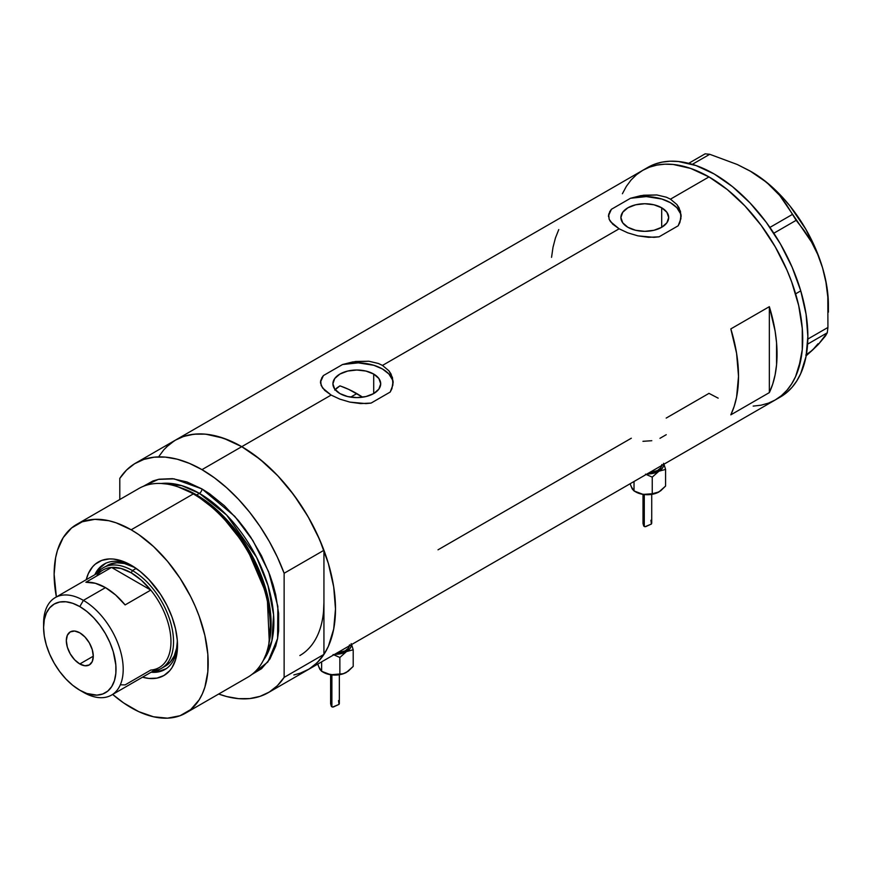 <?xml version="1.0" encoding="UTF-8"?>
<svg xmlns="http://www.w3.org/2000/svg" width="872" height="872" viewBox="0 0 872 872"><rect width="100%" height="100%" fill="white"/><g stroke="black" fill="none" stroke-linecap="round" stroke-linejoin="round"><path stroke-width="1.31" d="M373.707 374.055L373.707 393.566L365.946 396.553L356.812 397.599L347.666 396.553L339.906 393.566A23.893 13.799 180 0 1 332.908 383.811A23.893 13.799 180 0 1 347.666 371.058A23.893 13.799 180 0 1 373.707 374.055L378.884 378.524L380.704 383.811L378.884 389.086L373.707 393.566L373.707 374.055A23.893 13.799 180 0 1 380.704 383.811A23.893 13.799 180 0 1 365.946 396.553A23.893 13.799 180 0 1 339.906 393.566L334.728 389.086L332.908 383.811L334.728 378.524L339.906 374.055L347.666 371.058L356.812 370.011L365.946 371.058L373.707 374.055M336.93 387.887L334.717 390.057L339.906 385.871L336.93 387.887M661.695 207.787L661.695 227.298L653.935 230.284L644.8 231.331L635.655 230.284L627.894 227.298A23.893 13.799 180 0 1 620.897 217.542A23.893 13.799 180 0 1 635.655 204.789A23.893 13.799 180 0 1 661.695 207.787L666.873 212.256L668.693 217.542L666.873 222.818L661.695 227.298L661.695 207.787A23.893 13.799 180 0 1 668.693 217.542A23.893 13.799 180 0 1 653.935 230.284A23.893 13.799 180 0 1 627.894 227.298L622.717 222.818L620.897 217.542L622.717 212.256L627.894 207.787L635.655 204.789L644.8 203.743L653.935 204.789L661.695 207.787M681.076 215.003L681.087 216.856A36.319 20.972 0 0 0 630.511 198.26L643.569 195.219L656.823 194.957L666.361 197.203L670.47 199.154L676.901 204.539L679.059 207.787L681.076 215.003L679.931 222.349L678.187 225.783L659.079 236.813L648.637 237.315L637.933 235.854L627.796 232.857L619.12 228.802L612.678 224.115L609.125 219.199L608.689 214.218L611.403 209.291L630.511 198.26L640.876 195.633L656.823 194.957L666.361 197.203L670.47 199.154L708.991 176.918L727.281 189.551L736.197 197.29L744.862 205.868L761.071 225.216L775.273 246.885L786.926 270.015L791.656 281.852L798.687 305.516L802.273 328.395L802.273 349.607L800.921 359.329L795.591 376.562L791.656 383.887L786.926 390.264L781.443 395.637L775.273 399.943A132.555 76.529 -120 0 0 795.591 293.722A132.555 76.529 -120 0 0 708.991 176.918L670.47 199.154L676.901 204.539L680.465 211.329L680.901 218.719L678.187 225.783L659.079 236.813L653.956 237.337L637.933 235.854L627.796 232.857L619.12 228.802L382.481 365.423L388.912 370.807L392.476 377.598L392.912 384.988L390.198 392.051L371.091 403.082L365.968 403.605L349.945 402.123L339.808 399.125L331.131 395.071L241.762 446.671A132.555 76.529 60 0 1 328.363 563.476A132.555 76.529 60 0 1 308.045 669.696L301.222 672.89L293.842 674.95M393.087 381.271L393.098 383.124A36.319 20.972 0 0 0 342.522 364.529L355.58 361.488L368.834 361.226L378.372 363.471L382.481 365.423L388.912 370.807L391.07 374.055L393.087 381.271L391.942 388.618L390.198 392.051L371.091 403.082L360.648 403.583L349.945 402.123L339.808 399.125L331.131 395.071L324.689 390.384L321.136 385.468L320.7 380.486L323.414 375.56L342.522 364.529L352.888 361.902L368.834 361.226L378.372 363.471L382.481 365.423L619.12 228.802L610.531 221.684L609.125 219.199L608.689 214.218M769.344 306.672A132.555 76.529 60 0 1 769.344 392.607L730.823 414.843A132.555 76.529 -120 0 0 730.823 328.908L769.344 306.672L769.344 392.607L730.823 414.843L734.159 406.428L736.578 397.142L738.519 376.323L736.578 353.258L730.823 328.908L769.344 306.672L775.099 331.022L776.56 342.772L776.56 364.834L775.099 374.906L772.679 384.192L769.344 392.607L769.344 306.672M631.317 438.224L438.017 549.818M718.179 398.155L708.991 393.37L666.197 418.08M708.991 176.918A132.555 76.529 -120 0 0 642.719 170.356L649.531 167.151L656.921 165.091L664.813 164.187L673.13 164.448L690.711 168.438L708.991 176.918M159.107 456.154L163.827 449.778L169.31 444.404L175.49 440.109A132.555 76.529 60 0 1 241.762 446.671L331.131 395.071L322.531 387.953L320.525 382.982L320.7 380.486M299.826 673.38L309.113 669.053L317.201 662.687L323.937 654.403L284.13 677.381L284.13 573.264L277.394 557.197L269.317 541.49L260.03 526.437L249.708 512.311L238.536 499.34L226.709 487.786L214.447 477.823L201.966 469.648A132.555 76.529 60 0 1 284.13 573.264L323.937 550.276A132.555 76.529 -120 0 0 241.762 446.671L201.966 469.648L189.475 463.403L177.212 459.195L165.386 457.113L154.213 457.179L143.902 459.391L134.615 463.73L126.527 470.084L119.791 478.379A132.555 76.529 60 0 1 135.683 463.087A132.555 76.529 60 0 1 201.966 469.648L241.762 446.671A132.555 76.529 -120 0 0 175.49 440.109L182.303 436.905L189.693 434.845L197.584 433.94L205.901 434.202L223.483 438.191L241.762 446.671L260.052 459.304L277.634 475.611L293.842 494.969L308.045 516.627L319.697 539.768L328.363 563.476L333.693 586.856L335.491 609.016L333.693 629.083L328.363 646.305L324.428 653.64L319.697 660.017L314.214 665.391L308.045 669.685A132.555 76.529 -120 0 0 323.937 654.403L323.937 602.334A116.205 67.09 60 0 1 299.87 655.537M323.545 611.414L323.937 602.334L323.545 611.414M268.238 692.673A132.555 76.529 60 0 1 218.687 694.025L226.709 696.554L238.536 698.646L249.708 698.581L260.03 696.357L269.317 692.03L277.394 685.664L284.13 677.381A132.555 76.529 60 0 1 268.238 692.673L780.407 396.978A132.555 76.529 -120 0 0 800.758 290.867L795.624 293.831A132.555 76.529 60 0 1 775.273 399.943L768.45 403.137L761.071 405.197L753.179 406.101M622.401 193.737L626.336 186.401L631.056 180.024L636.538 174.651L642.719 170.356A132.555 76.529 60 0 1 795.624 293.831L800.758 290.867A132.555 76.529 -120 0 0 647.852 167.391L135.683 463.087M558.767 229.576L555.431 237.991L553.012 247.277L551.551 257.349M321.67 378.012L323.414 375.56A36.319 20.972 0 0 0 320.515 382.972L320.515 381.74M393.087 382.928L392.465 379.832L388.879 373.979L382.481 368.987L373.837 365.292L358.327 362.861L342.522 364.529L323.414 375.56L320.7 381.576M609.659 211.743L611.403 209.291A36.319 20.972 0 0 0 608.514 216.703L608.503 215.471M681.076 216.659L680.454 213.564L676.868 207.71L670.47 202.718L661.826 199.023L646.316 196.592L630.511 198.26L611.403 209.291L608.689 215.308M659.962 438.322L666.241 434.692M642.947 441.319L651.787 440.709M749.92 170.901L766.641 182.357L779.71 195.437L811.527 242.035L817.696 254.373L822.558 267.824A108.946 62.904 -120 0 0 761.485 178.346A108.946 62.904 -120 0 0 751.37 171.73L737.287 164.503L709.732 154.29L705.132 153.832L688.684 163.326L705.132 153.832L709.732 154.29L692.335 164.339L709.732 154.29L737.287 164.503L749.92 170.901L761.485 178.346L771.382 186.543L779.71 195.437L786.599 204.855L796.158 220.322L773.835 233.216L796.158 220.322L804.224 230.666L811.527 242.035L817.696 254.373L822.558 267.824L825.937 282.212L827.811 297.025L827.931 327.458L827.277 332.788L807.603 344.146L827.277 332.788L818.318 344.462L806.175 355.765L812.442 350.163L805.783 355.068M792.212 214.534L769.911 227.418L792.212 214.534M828.4 312.165L828.4 305.156A108.946 62.904 -120 0 0 822.558 267.824L825.937 282.212L827.811 297.025L827.931 327.458L807.821 339.066L827.931 327.458L827.277 332.788L825.49 335.927L818.318 344.462L812.442 350.163L818.045 343.732M751.359 171.73L761.485 178.346L771.371 186.335L780.909 195.59L789.945 205.956L805.881 229.314L818.11 254.809L822.558 267.824L825.795 280.708L827.746 293.254L828.4 305.244M775.208 399.976L781.388 395.681L786.882 390.318L791.613 383.953L795.558 376.628L798.665 368.42L802.262 349.694L802.273 328.493L798.708 305.614L791.689 281.961L786.969 270.124L775.328 246.983L761.136 225.314L744.939 205.945L727.357 189.616L709.078 176.962L690.788 168.47L681.871 165.887L673.206 164.459L664.889 164.187L656.987 165.081L649.596 167.13L642.773 170.323L636.593 174.607L631.11 179.97L626.369 186.335M708.903 393.327L718.092 398.123M780.342 397.011L786.533 392.716L792.016 387.353L796.746 380.988L800.692 373.663L806.044 356.452L807.854 336.396L806.077 314.247L800.758 290.867L792.103 267.159L780.462 244.018L766.27 222.349L750.073 202.98L732.502 186.652L714.212 173.997L695.921 165.506L678.34 161.494L670.023 161.222L662.131 162.116L654.73 164.165L647.918 167.348M132.871 566.244A60.833 35.12 -120 0 0 94.83 574.735A60.833 35.12 60 0 1 104.084 564.14A60.833 35.12 60 0 1 132.871 566.244M131.171 565.23L140.207 571.476L148.905 579.542L160.568 594.355L166.999 605.484L172.046 617.125L175.523 628.821L177.289 640.135L177.289 650.632L175.523 659.897L172.046 667.581L169.702 670.732L163.936 675.517L156.916 678.122L148.905 678.438L142.518 677.195A65.553 37.845 60 0 0 177.517 645.509A65.553 37.845 60 0 0 131.171 565.23L131.171 565.23A65.553 37.845 60 0 0 86.23 579.695L88.344 573.547L92.628 566.767L95.331 564.108L101.762 560.402L109.316 558.93L113.425 559.061L122.124 561.034L131.171 565.23M107.245 565.47A58.108 33.55 60 0 1 134.909 567.574L124.369 563.497L116.935 562.767L110.232 564.064L103.397 567.694A58.108 33.55 60 0 1 132.446 570.571L131.171 572.795A56.288 32.504 60 0 1 150.78 590.093L125.11 604.917A56.288 32.504 -120 0 0 105.49 587.619L83.407 600.372L79.81 606.596A51.208 29.561 60 0 1 116.02 669.304A51.208 29.561 60 0 1 79.81 690.21L83.407 692.292A56.288 32.504 -120 0 0 123.203 669.304A56.288 32.504 -120 0 0 83.407 600.372A56.288 32.504 60 0 1 120.173 649.967A56.288 32.504 60 0 1 111.551 695.071A56.288 32.504 60 0 1 83.407 692.292L79.81 690.21L86.873 693.491L96.879 695.126L102.776 693.981L107.801 691.082L111.736 686.547L114.461 680.542L115.845 673.304L115.845 665.107L113.262 651.711L109.916 642.555L105.414 633.617L99.92 625.257L93.664 617.779L86.873 611.479L79.81 606.596L72.747 603.315L65.956 601.778L59.688 602.029L54.206 604.056L49.704 607.795L46.358 613.092L44.298 619.741L43.6 627.502L44.298 636.059L46.358 645.084L49.704 654.251L54.206 663.189L59.688 671.549L65.956 679.026L72.747 685.327L79.81 690.21A51.208 29.561 60 0 1 43.6 627.502A51.208 29.561 60 0 1 79.81 606.596L83.407 600.372L105.49 587.619A56.288 32.504 -120 0 0 85.87 582.256L111.551 567.432L150.78 590.093A56.288 32.504 60 0 1 170.966 641.727A56.288 32.504 60 0 1 150.78 670.067L125.11 684.891L120.489 684.814M105 563.65A60.833 35.12 -120 0 0 96.629 573.7M340.778 386.165L348.756 389.403L362.621 397.185A116.205 67.09 -120 0 0 356.812 393.588L350.664 397.142L356.812 393.588A116.205 67.09 -120 0 0 339.906 385.871M185.638 713.1L247.768 677.228A108.946 62.904 -120 0 0 264.467 589.93A108.946 62.904 -120 0 0 193.301 493.923A108.946 62.904 60 0 1 268.609 645.095L269.132 642.566A106.657 61.585 -120 0 0 195.404 494.577L193.301 493.923L131.171 529.795A108.946 62.904 60 0 1 202.337 625.802A108.946 62.904 60 0 1 185.638 713.1A108.946 62.904 60 0 1 131.171 707.704A108.946 62.904 60 0 1 112.673 694.428L123.617 702.919L138.713 711.639L153.526 716.784L167.479 718.168L180.035 715.727L190.717 709.568L199.11 699.911L202.337 693.883L204.887 687.136L207.83 671.734L207.83 654.294L204.887 635.492L199.11 616.046L195.219 606.312L190.717 596.699L180.035 578.201L167.479 561.263L153.526 546.537L138.713 534.58L131.171 529.795L193.301 493.923A108.946 62.904 -120 0 0 138.822 488.527L76.692 524.399A108.946 62.904 60 0 1 131.171 529.795L116.14 522.829L108.804 520.715L94.852 519.331L82.295 521.772L71.613 527.942L63.22 537.588L57.443 550.363L55.612 557.775L54.129 574.277L56.386 596.928A108.946 62.904 60 0 1 76.692 524.399M196.647 494.958L220.071 512.845L246.569 545.959L267.105 593.778L269.285 641.825A105.316 60.8 60 0 0 196.647 494.958L199.394 493.367L226.666 515.09L256.586 557.306L267.976 585.461L273.579 614.749L271.879 640.909L263.355 660.333A105.316 60.8 -120 0 0 264.151 574.277A105.316 60.8 -120 0 0 199.394 493.367A3.63 2.093 120 0 0 201.966 488.92L186.935 481.954L172.482 478.673L159.162 479.208L153.09 480.897L143.335 486.325L158.344 479.371L174.051 478.848L201.966 488.92A3.63 2.093 -60 0 1 199.394 493.367L196.647 494.958A105.316 60.8 60 0 0 180.242 487.601L196.647 494.958A1.82 1.046 -60 0 1 196.309 495.1M268.859 643.819L270.734 620.886L266.887 595.14L246.122 546.482L219.21 512.769L195.404 494.577L178.313 486.968M199.394 493.367L181.616 485.595L161.255 483.48A105.316 60.8 -120 0 1 199.394 493.367M119.791 478.379L119.791 499.514L119.791 478.379M201.966 488.92L209.509 493.705L224.322 505.662L238.274 520.388L244.76 528.628L250.831 537.326L261.513 555.824L269.906 575.171L273.132 584.927L275.683 594.617L278.626 613.419L278.626 630.859L277.514 638.849L275.683 646.261L269.906 659.036L261.513 668.693L251.932 674.427L267.878 661.979L277.59 638.5L277.852 606.422L268.587 571.694L252.869 540.509L234.764 516.333L201.966 488.92M323.937 602.334L323.937 654.403L284.13 677.381L284.13 573.264L323.937 550.276L323.937 602.334L323.937 550.276L317.201 534.209L309.113 518.513L299.826 503.46L289.515 489.334L278.342 476.363L266.516 464.798L254.253 454.846L241.762 446.671L229.282 440.425L217.008 436.218L205.193 434.136L194.02 434.202L183.698 436.414L175.425 440.142M174.411 440.742L166.334 447.107M177.071 486.554A108.946 62.904 60 0 1 193.301 493.923L195.404 494.577A106.657 61.585 -120 0 0 179.523 487.361L177.071 486.554M152.916 671.189A60.833 35.12 -120 0 0 165.8 668.966M177.485 643.525A60.833 35.12 60 0 1 164.917 669.5A60.833 35.12 60 0 1 151.118 672.225A60.833 35.12 -120 0 0 177.485 643.525M152.764 671.178L160.197 670.884L166.715 668.464M105.883 563.105L100.542 567.541L96.563 573.841M161.505 668.334A58.108 33.55 60 0 1 153.385 670.917A58.108 33.55 -120 0 0 172.078 628.352A58.108 33.55 -120 0 0 132.446 570.571A58.108 33.55 60 0 1 170.411 621.769A58.108 33.55 60 0 1 161.505 668.334L165.353 666.11A58.108 33.55 60 0 0 177.365 641.094L176.602 648.31L174.258 655.853L170.465 661.87L165.353 666.11A58.108 33.55 60 0 1 163.358 667.113M79.81 663.974A19.064 11.009 60 0 1 67.351 647.166A19.064 11.009 60 0 1 70.272 631.895A19.064 11.009 60 0 1 79.81 632.832L84.966 636.996L89.336 642.904L92.258 649.64L93.293 656.191L79.81 663.974L74.643 659.81L70.272 653.902L67.351 647.166L66.327 640.615L67.351 635.252L70.272 631.895L74.643 631.045L79.81 632.832A19.064 11.009 60 0 1 92.258 649.64A19.064 11.009 60 0 1 89.336 664.911L84.966 665.761L79.81 663.974L93.293 656.191L92.258 661.554L89.336 664.911A19.064 11.009 60 0 1 79.81 663.974M111.551 695.071L159.314 667.494A56.288 32.504 -120 0 0 150.78 590.093L141.308 580.163L131.171 572.795L121.023 568.457L111.551 567.432A56.288 32.504 60 0 1 131.171 572.795L132.446 570.571L136.163 568.424L132.446 570.571A58.108 33.55 -120 0 0 97.097 573.427A58.108 33.55 60 0 1 103.397 567.694M96.53 576.098A56.288 32.504 60 0 1 111.551 567.432A56.288 32.504 -120 0 0 103.016 570.005L55.263 597.582A56.288 32.504 60 0 1 83.407 600.372A56.288 32.504 -120 0 0 43.6 623.349L43.6 627.502M43.644 625.497A56.288 32.504 60 0 1 55.263 597.582M150.78 590.093L125.11 604.917L115.627 594.987L105.49 587.619L95.342 583.281L85.87 582.256L111.551 567.432L150.78 590.093M644.245 520.9L643.002 523.462L644.277 526.514L644.277 494.555L644.277 526.514L645.76 526.623L651.406 524.007L650.904 520.246M651.657 523.516L651.722 522.829M663.57 463.305L663.57 465.768L662.458 468.144L658.916 471.207L653.619 473.256L647.046 473.976A16.339 9.439 180 0 0 658.916 471.207L665.587 469.419L663.788 463.632L665.587 469.419L665.587 486.053L660.66 490.816L655.537 493.465L647.362 494.729L641.105 494.01L634.402 491.034M661.804 465.452A14.53 8.382 180 0 1 648.942 472.875L657.63 470.466L660.78 467.752L661.892 464.536M659.025 491.906L652.245 493.748L652.245 477.126L645.487 474.161L652.245 477.126L658.916 471.207L665.587 469.419L665.587 486.053L658.916 491.961A16.339 9.439 0 0 0 658.981 491.928M663.701 464.351A16.339 9.439 180 0 1 658.916 471.207L652.245 477.126L652.245 493.748L643.133 494.402A16.339 9.439 0 0 0 658.916 491.961L655.482 493.367L647.842 494.555L643.133 494.402L634.02 490.936L631.164 486.522M632.265 488.909L630.096 483.753L632.222 488.963L634.02 490.936L634.02 481.486L634.02 490.936L643.133 494.402A16.339 9.439 0 0 1 635.808 491.961L634.02 490.936M643.002 523.462L643.699 525.969L645.008 526.721L651.297 524.105M331.851 701.252L330.619 703.813L331.894 706.865L331.894 674.917L331.894 706.865L333.377 706.974L339.012 704.369L338.521 700.598M339.273 703.878L339.328 703.192M351.176 643.656L351.176 646.119L350.075 648.506L346.533 651.558L341.235 653.608L334.652 654.327A16.339 9.439 180 0 0 346.533 651.558L353.204 649.771L351.405 643.983L353.204 649.771L353.204 666.404L348.277 671.168L343.154 673.816L334.979 675.081L326.804 673.816L322.019 671.386M349.421 645.803A14.53 8.382 180 0 1 336.559 653.226L345.247 650.817L348.397 648.103L349.509 644.888M351.318 644.702A16.339 9.439 180 0 1 346.533 651.558L339.862 657.477L339.862 674.111L339.862 657.477L333.104 654.512L339.862 657.477L346.533 651.558L353.204 649.771L353.204 666.404L346.533 672.323A16.339 9.439 0 0 0 346.598 672.279L343.099 673.729L330.75 674.764A16.339 9.439 0 0 0 346.533 672.323L343.099 673.729L330.75 674.764L321.637 671.287L318.781 666.884M319.882 669.26L317.713 664.104L319.839 669.314L321.637 671.287L321.637 661.837L321.637 671.287L330.75 674.764A16.339 9.439 0 0 1 323.425 672.323L321.637 671.287M330.619 703.813L331.316 706.32L332.613 707.072L338.914 704.456M651.722 494.391L651.722 522.982M643.002 494.391L643.002 523.331M339.339 674.743L339.339 703.333M330.619 674.743L330.619 703.682"/></g></svg>

